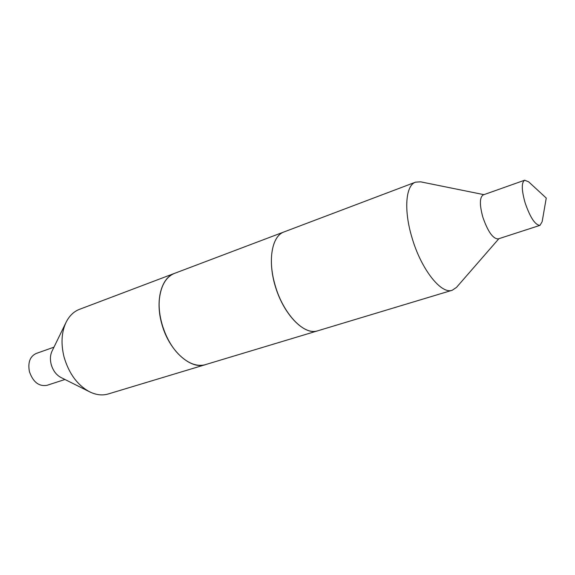 <?xml version="1.0" encoding="UTF-8"?>
<svg xmlns="http://www.w3.org/2000/svg" width="575" height="575" viewBox="0 0 575 575"><rect width="100%" height="100%" fill="white"/><g stroke="black" fill="none" stroke-linecap="round" stroke-linejoin="round"><path stroke-width="0.86" d="M539.975 225.364L498.18 238.92C492.969 238.862 487.844 231.588 482.82 217.106C479.457 204.671 479.593 197.268 483.237 194.903L524.644 180.219L528.626 181.808L546.25 198.059L542.16 221.677L539.975 225.364C535.181 225.12 530.207 217.566 525.068 202.695C521.525 189.966 521.381 182.476 524.644 180.219M498.877 238.697L456.485 287.399L452.245 290.246C441.226 294.666 420.986 269.107 411.908 237.382C403.6 209.932 405.72 185.2 415.545 182.16L420.641 181.837L483.927 194.659M452.245 290.246L317.601 330.841C304.175 335.865 282.735 313.49 274.908 284.452C267.598 259.361 272.205 235.8 284.021 231.933L415.545 182.16M205.527 364.629L108.186 393.983C102.328 395.708 96.154 394.989 89.65 391.827L60.921 377.473C56.199 374.907 52.943 370.53 51.161 364.327C49.953 359.404 50.241 355.034 52.002 351.217L66.06 322.338C69.295 315.876 73.758 311.542 79.451 309.35L174.541 273.362M89.65 391.827C77.417 385.171 68.871 373.527 64.026 356.91C60.806 343.728 61.482 332.206 66.06 322.338M64.953 379.493L46.963 385.329C38.963 386.659 33.127 382.123 29.447 371.73C27.701 362.552 29.936 356.471 36.153 353.481L53.978 347.163M205.469 364.651C190.498 370.041 168.518 350.161 161.654 323.366C155.135 300.236 161.403 277.79 174.484 273.384M178.149 353.769L178.113 353.733C165.471 340.623 157.385 316.796 159.433 298.698L159.433 298.648M317.537 330.862L204.542 364.895C195.989 366.685 187.206 362.99 178.185 353.812C165.499 340.659 157.385 316.753 159.44 298.59C161.108 285.229 166.161 276.812 174.599 273.341L283.957 231.955M317.465 330.884L316.523 331.128C303.636 334.355 284.668 315.193 276.058 288.722C267.289 262.293 271.4 236.332 283.892 231.984"/></g></svg>
